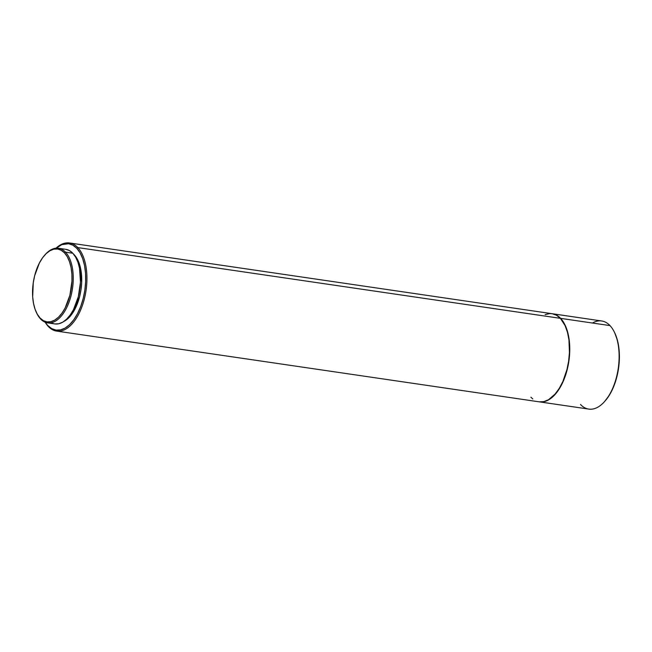 <?xml version="1.0" encoding="UTF-8"?>
<svg xmlns="http://www.w3.org/2000/svg" width="652" height="652" viewBox="0 0 652 652"><rect width="100%" height="100%" fill="white"/><g stroke="black" fill="none" stroke-linecap="round" stroke-linejoin="round"><path stroke-width="0.98" d="M36.431 312.552L36.805 313.319A37.702 19.674 -81.7 0 0 40.554 318.95L40.098 318.054A36.814 19.21 98.3 0 1 36.431 312.552A36.814 19.21 98.3 0 1 44.882 254.932A36.814 19.21 98.3 0 1 64.475 252.846L65.518 252.169A37.702 19.674 -81.7 0 0 45.453 254.304L44.882 254.932M51.296 322.74A37.702 19.674 -81.7 0 0 54.833 323.93L58.761 323.759L62.722 322.169L66.594 319.203L70.22 314.989L73.472 309.692L78.338 296.66L80.465 282.104L79.52 268.233L77.922 262.234L75.648 257.165L72.788 253.237A37.702 19.674 -81.7 0 0 65.77 249.317L58.509 248.257A37.702 19.674 98.3 0 1 65.518 252.169L72.788 253.237L69.446 250.58L65.754 249.317M47.572 322.862L54.833 323.93A37.702 19.674 -81.7 0 0 78.338 296.684A37.702 19.674 -81.7 0 0 72.788 253.237L65.518 252.169A37.702 19.674 98.3 0 1 71.068 295.617A37.702 19.674 98.3 0 1 47.572 322.862A37.702 19.674 98.3 0 1 40.554 318.95A37.702 19.674 98.3 0 1 36.618 312.936M45.167 254.622A37.702 19.674 98.3 0 1 58.509 248.257M73.546 254.093L74.304 254.842A36.219 18.9 -81.7 0 1 80.881 290.523A36.219 18.9 -81.7 0 1 63.66 321.583L68.354 318.217L71.834 314.166L74.956 309.072L79.634 296.562L81.011 289.618L81.679 282.577L80.766 269.252L79.234 263.489L77.05 258.624L74.304 254.842A36.219 18.9 -81.7 0 0 73.554 254.101M539.204 401.828L543.817 401.632L548.495 399.749L555.259 393.938L559.334 388.29L562.888 381.469L566.938 369.619L568.642 361.086L569.449 352.43L568.952 339.928L567.501 332.381L565.202 325.813L560.386 318.331L77.808 247.589L76.757 248.265L72.885 245.201L68.615 243.734L61.801 244.647L56.162 248.184A43.643 22.771 98.3 0 1 76.757 248.265L77.808 247.589A44.532 23.236 98.3 0 1 84.361 298.909A44.532 23.236 98.3 0 1 56.602 331.086A44.532 23.236 98.3 0 1 48.313 326.465L47.857 325.568A43.643 22.771 98.3 0 1 45.298 322.259L48.313 326.465A44.532 23.236 98.3 0 1 45.159 322.202A44.532 23.236 -81.7 0 0 48.313 326.465A44.532 23.236 -81.7 0 0 81.85 306.962A44.532 23.236 -81.7 0 0 77.808 247.589A44.532 23.236 -81.7 0 0 56.007 248.192A44.532 23.236 98.3 0 1 69.519 242.968A44.532 23.236 98.3 0 1 77.808 247.589L560.386 318.331A44.532 23.236 -81.7 0 0 552.097 313.71L549.783 313.588L545.121 314.639M592.44 323.025A44.532 23.236 98.3 0 1 609.995 325.601A44.532 23.236 -81.7 0 0 601.706 320.98L552.35 313.742A44.532 23.236 98.3 0 1 560.63 318.363L609.995 325.601A44.532 23.236 98.3 0 1 614.42 332.251A44.532 23.236 98.3 0 1 604.208 401.95A44.532 23.236 98.3 0 1 580.5 404.476M539.457 401.868L539.302 401.844A44.532 23.236 98.3 0 0 539.432 401.86L544.07 401.665L548.748 399.782L555.504 393.971L561.437 385.047L564.673 377.736L567.191 369.66L568.886 361.127L569.701 352.463L569.204 339.961L566.702 328.991L564.013 323.009L560.63 318.363A44.532 23.236 98.3 0 1 567.183 369.684A44.532 23.236 98.3 0 1 539.432 401.86L588.789 409.097A44.532 23.236 -81.7 0 0 616.548 376.913A44.532 23.236 -81.7 0 0 609.995 325.601L560.63 318.363L556.686 315.234L552.22 313.726A44.532 23.236 98.3 0 1 552.35 313.742M604.754 401.347L609.424 395.063L612.904 388.38L615.741 380.801L618.544 368.404L619.4 355.731L618.854 347.663L617.42 340.271L614.779 332.985M604.208 401.95L604.779 401.322A43.643 22.771 -81.7 0 0 614.795 333.017A43.643 22.771 -81.7 0 0 614.608 332.634M554.689 394.574L559.497 388.119L563.026 381.347L567.053 369.578L568.731 361.102L569.546 352.504L569.049 340.083L567.607 332.585L564.876 325.103A44.23 23.081 -81.7 0 1 554.689 394.574M530.891 397.207L532.806 398.967M56.602 331.086L539.18 401.828A44.532 23.236 -81.7 0 0 566.938 369.643A44.532 23.236 -81.7 0 0 560.386 318.331L556.433 315.201L552.073 313.702L69.519 242.968M76.757 248.265A43.643 22.771 98.3 0 1 80.718 306.448A43.643 22.771 98.3 0 1 47.857 325.568L51.728 328.632L56.007 330.099L60.522 329.904L65.11 328.062L69.593 324.631L73.79 319.757L77.547 313.612L80.718 306.448L83.187 298.534L84.85 290.173L85.648 281.688L85.542 273.4L84.556 265.633L82.706 258.689L80.074 252.821L76.757 248.265M40.554 318.95A37.702 19.674 -81.7 0 0 68.941 302.43A37.702 19.674 -81.7 0 0 65.518 252.169L64.475 252.846A36.814 19.21 98.3 0 1 67.816 301.925A36.814 19.21 98.3 0 1 40.098 318.054L40.554 318.95M64.475 252.846L67.27 256.684L69.487 261.631L71.052 267.491L71.891 274.044L71.973 281.036L69.894 295.25L65.143 307.972L61.973 313.147L58.427 317.263L54.646 320.148L50.783 321.713L46.968 321.876L43.358 320.637L40.098 318.054L37.303 314.207L35.078 309.26L33.521 303.4L32.681 296.847L33.268 282.699L34.678 275.649L39.43 262.927L42.6 257.752L46.145 253.636L49.919 250.743L53.79 249.186L57.604 249.023L61.215 250.262L64.475 252.846M614.42 332.251L614.795 333.017"/></g></svg>
